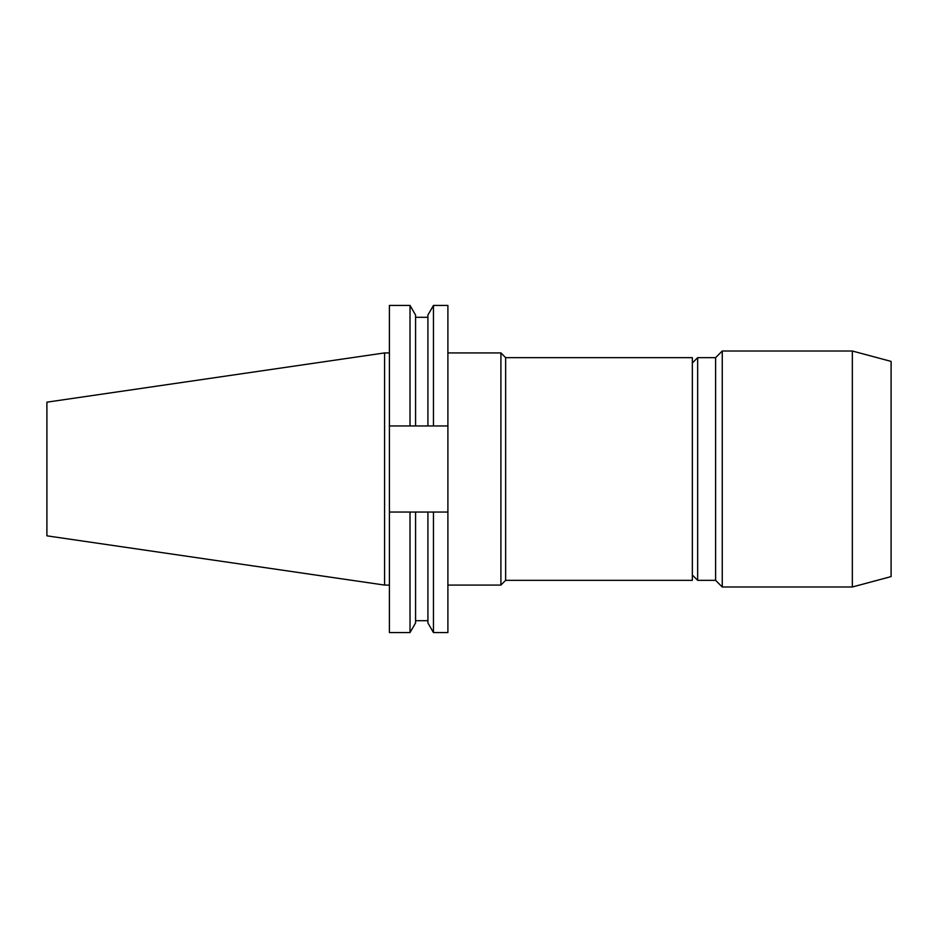 <?xml version="1.0" encoding="UTF-8"?>
<svg xmlns="http://www.w3.org/2000/svg" width="938" height="938" viewBox="0 0 938 938"><rect width="100%" height="100%" fill="white"/><g stroke="black" fill="none" stroke-linecap="round" stroke-linejoin="round"><path stroke-width="1.41" d="M500.904 585.078L505.641 580.341L505.641 357.659L500.904 352.923L500.904 585.078L447.895 585.078M505.641 357.659L692.35 357.659L692.35 580.341L505.641 580.341M692.35 362.971L697.661 357.659L697.661 580.341L715.612 580.341L722.26 586.989L852.337 586.989L852.337 351.011L891.1 361.4L891.1 576.6L852.337 586.989M697.661 357.659L715.612 357.659L715.612 580.341M715.612 357.659L722.26 351.011L722.26 586.989M384.58 585.078L384.58 352.923L46.9 402.168L46.9 535.833L384.58 585.078L389.399 585.078M427.916 425.946L427.916 315.039L433.462 305.436L447.895 305.436L447.895 425.946L389.399 425.946L389.399 512.054L447.895 512.054L447.895 425.946M447.895 512.054L447.895 632.564L433.462 632.564L433.462 512.054M433.462 305.436L433.462 425.946M427.916 512.054L427.916 622.961L433.462 632.564M389.399 425.946L389.399 305.436L410.023 305.436L415.569 315.039L415.569 425.946M415.569 512.054L415.569 622.961L410.023 632.564L410.023 512.054M410.023 305.436L410.023 425.946M389.399 512.054L389.399 632.564L410.023 632.564M692.35 575.029L697.661 580.341M415.569 317.302L427.916 317.302M415.569 620.698L427.916 620.698M384.58 352.923L389.399 352.923M722.26 351.011L852.337 351.011M447.895 352.923L500.904 352.923"/></g></svg>
